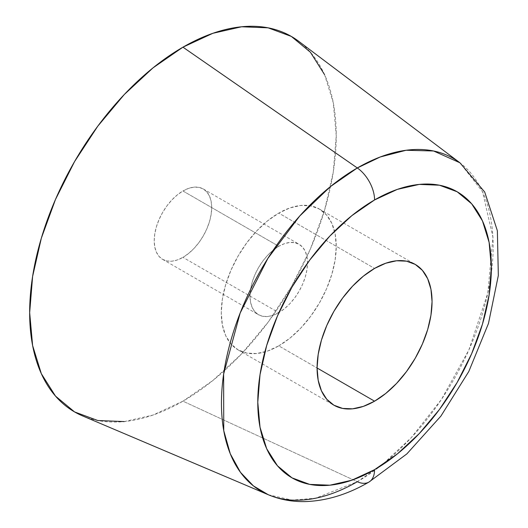 <?xml version="1.0" encoding="UTF-8"?>
<svg xmlns="http://www.w3.org/2000/svg" width="528" height="528" viewBox="0 0 528 528"><rect width="100%" height="100%" fill="white"/><g stroke="black" fill="none" stroke-linecap="round" stroke-linejoin="round"><path stroke-width="0.4" stroke-dasharray="2.64 1.98" d="M82.5 415.873A216.784 125.162 120 0 0 182.952 401.181L357.317 481.714A27.1 15.649 -120 0 0 368.986 482.044M182.952 257.36A40.649 23.47 120 0 0 209.51 221.542A40.649 23.47 120 0 0 203.28 188.971A40.649 23.47 120 0 0 182.952 190.984L278.764 246.299A40.649 23.47 -60 0 1 299.086 244.286A40.649 23.47 -60 0 1 305.316 276.857A40.649 23.47 -60 0 1 278.764 312.675L182.952 257.36L278.764 312.675L284.368 308.801L289.76 303.798L294.73 297.865L299.086 291.218L302.663 284.13L305.316 276.857L306.953 269.689L307.507 262.891L306.953 256.74L305.316 251.453L302.663 247.249L299.086 244.286L294.73 242.675L289.76 242.477L284.368 243.698L278.764 246.299L273.154 250.173L267.762 255.176L262.792 261.109L258.436 267.755L254.866 274.844L252.206 282.117L250.576 289.285L250.021 296.083L250.576 302.24L252.206 307.52L254.866 311.725L258.436 314.688L262.792 316.305L267.762 316.503L273.154 315.275L278.764 312.675A40.649 23.47 -60 0 1 258.436 314.688A40.649 23.47 -60 0 1 252.206 282.117A40.649 23.47 -60 0 1 278.764 246.299L182.952 190.984A40.649 23.47 120 0 0 156.4 226.802A40.649 23.47 120 0 0 162.631 259.373A40.649 23.47 120 0 0 182.952 257.36L177.349 259.961L171.956 261.188L166.987 260.99L162.631 259.373L159.06 256.41L156.4 252.206L154.763 246.926L154.216 240.768L154.763 233.977L156.4 226.802L159.06 219.529L162.631 212.441L166.987 205.795L171.956 199.861L177.349 194.858L182.952 190.984L188.562 188.384L193.954 187.163L198.924 187.361L203.28 188.971L206.851 191.935L209.51 196.139L211.147 201.425L211.695 207.577L211.147 214.375L209.51 221.542L206.851 228.815L203.28 235.91L198.924 242.55L193.954 248.483L188.562 253.486L182.952 257.36M278.764 345.866A81.292 46.939 120 0 0 331.868 274.23A81.292 46.939 120 0 0 319.407 209.081A81.292 46.939 120 0 0 278.764 213.107L374.57 268.422L278.764 213.107A81.292 46.939 120 0 0 225.654 284.75A81.292 46.939 120 0 0 238.115 349.892A81.292 46.939 120 0 0 278.764 345.866L317.084 367.99L278.764 345.866L267.551 351.067L256.766 353.516L246.827 353.12L238.115 349.892L230.967 343.959L225.654 335.551L222.38 324.991L221.278 312.675L222.38 299.086L225.654 284.75L230.967 270.204L238.115 256.021L246.827 242.735L256.766 230.861L267.551 220.862L278.764 213.107L289.978 207.913L300.762 205.465L310.702 205.861L319.407 209.081L326.561 215.015L331.868 223.423L335.141 233.99L336.244 246.299L335.141 259.888L331.868 274.23L326.561 288.77L319.407 302.953L310.702 316.239L300.762 328.112L289.978 338.118L278.764 345.866M268.283 494.736L292.01 500.102L315.605 498.214L357.317 481.714L382.602 464.369L411.305 437.62L441.428 399.465L468.877 349.945L487.826 293.06L492.928 237.138L482.552 191.73L459.928 162.789A192.126 110.926 -60 0 1 480.909 318.602A192.126 110.926 -60 0 1 357.317 481.714L182.952 401.181L212.863 380.516L241.619 353.839L268.118 322.179L291.35 286.757L310.411 248.926L324.575 210.144L333.3 171.904L336.244 135.67L333.3 102.841L324.575 74.672M124.291 421.575L153.047 415.048L182.952 401.181A216.784 125.162 120 0 0 322.417 217.14A216.784 125.162 120 0 0 298.742 41.323M203.28 188.971L299.086 244.286M319.407 209.081L415.219 264.396M238.115 349.892L333.92 405.207M162.631 259.373L258.436 314.688"/><path stroke-width="0.79" d="M324.575 74.672L310.411 52.246L291.35 36.432L268.118 27.832L241.619 26.77L212.863 33.304L182.952 47.17A216.784 125.162 120 0 0 39.343 245.177A216.784 125.162 120 0 0 82.5 415.873L268.283 494.736A192.126 110.926 -60 0 1 230.036 343.451A192.126 110.926 -60 0 1 357.317 167.963L182.952 47.17L153.047 67.835L124.291 94.512L97.792 126.166L74.56 161.594L55.499 199.419L41.329 238.201L32.611 276.441L29.667 312.675L32.611 345.51L41.329 373.679L55.499 396.099L74.56 411.919L97.792 420.519L124.291 421.575M368.986 482.044A27.1 15.649 -120 0 0 374.57 469.656A27.1 15.649 60 0 1 368.986 482.044A27.1 15.649 60 0 1 357.317 481.714A192.126 110.926 -60 0 1 268.283 494.736C279.734 499.528 291.859 501.818 304.669 501.6C326.192 501.013 347.615 494.505 368.96 482.064L406.864 453.895L440.913 416.084L468.805 371.488L488.473 323.453L498.333 275.484L497.363 230.743L484.711 192.027L459.928 162.789L433.58 150.988L406.105 150.262L380.239 156.981L357.317 167.963L330.376 186.635L299.699 216.038L267.874 258.397L240.154 313.058L223.634 374.068L223.753 430.643L230.287 453.803L240.471 472.329L253.447 485.925L268.283 494.736M374.57 401.181L317.084 367.99L318.193 380.299L321.46 390.865L326.773 399.274L333.92 405.207L342.632 408.428L352.572 408.824L363.356 406.375L374.57 401.181L385.783 393.426L396.568 383.427L406.507 371.554L415.219 358.268L422.367 344.084L427.68 329.538L430.947 315.203L432.056 301.613L430.947 289.298L427.68 278.738L422.367 270.329L415.219 264.396A81.292 46.939 -60 0 1 427.68 329.538A81.292 46.939 -60 0 1 374.57 401.181A81.292 46.939 -60 0 1 333.92 405.207A81.292 46.939 -60 0 1 321.46 340.065A81.292 46.939 -60 0 1 374.57 268.422A81.292 46.939 -60 0 1 415.219 264.396L406.507 261.169L396.568 260.773L385.783 263.221L374.57 268.422L363.356 276.177L352.572 286.176L342.632 298.049L333.92 311.335L326.773 325.519L321.46 340.058L318.193 354.4L317.084 367.99L374.57 401.181M374.57 469.656A165.165 95.357 -60 0 1 257.783 402.23A165.165 95.357 -60 0 1 374.57 199.947A27.1 15.649 -120 0 0 357.317 167.963A27.1 15.649 60 0 1 374.57 199.947A165.165 95.357 -60 0 1 491.357 267.373A165.165 95.357 -60 0 1 374.57 469.656L351.787 480.223L329.875 485.199L309.685 484.394L291.984 477.84L277.464 465.788L266.673 448.701L260.027 427.244L257.783 402.23L260.027 374.623L266.673 345.49L277.464 315.942L291.984 287.12L309.685 260.132L329.875 236.016L351.787 215.688L374.57 199.947L397.353 189.38L419.265 184.404L439.454 185.209L457.149 191.763L471.676 203.815L482.467 220.895L489.113 242.359L491.357 267.373L489.113 294.98L482.467 324.113L471.676 353.661L457.149 382.483L439.454 409.471L419.265 433.587L397.353 453.915L374.57 469.656M298.742 41.323A216.784 125.162 120 0 0 182.952 47.17L357.317 167.963A192.126 110.926 -60 0 1 459.928 162.789L298.742 41.323"/></g></svg>

